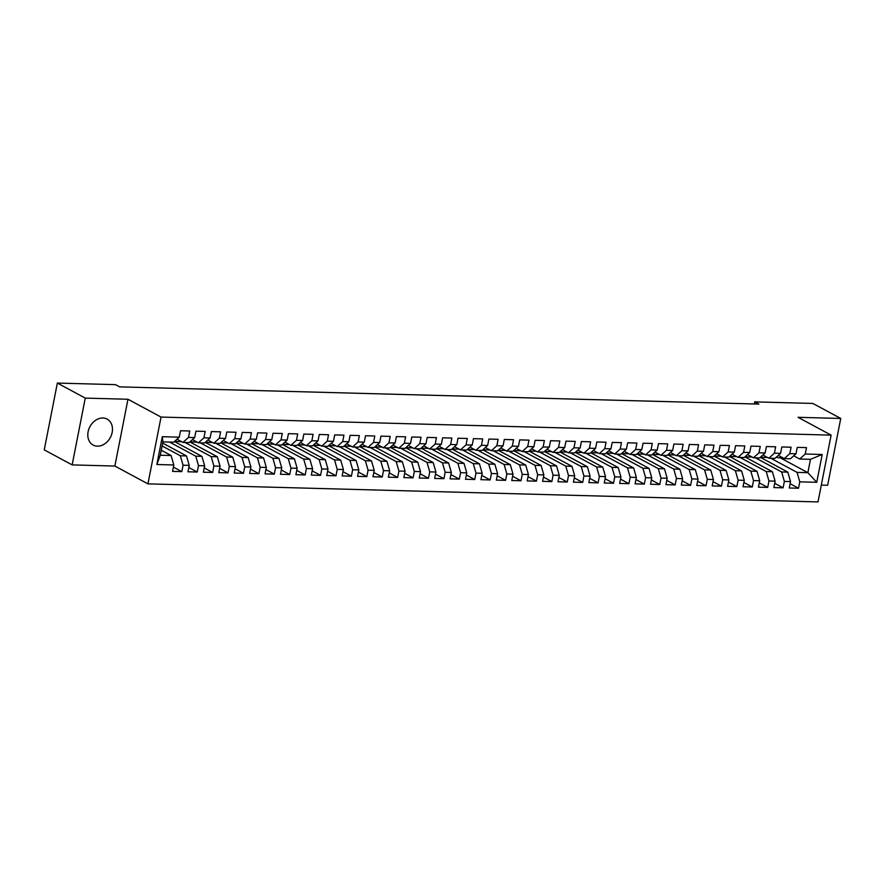 <?xml version="1.0" encoding="UTF-8"?>
<svg xmlns="http://www.w3.org/2000/svg" width="885" height="885" viewBox="0 0 885 885"><rect width="100%" height="100%" fill="white"/><g stroke="black" fill="none" stroke-linecap="round" stroke-linejoin="round"><path stroke-width="1.33" d="M102.903 417.997A14.735 11.549 118.3 0 0 88.843 429.125A14.735 11.549 118.3 0 0 93.146 445.055A14.735 11.549 118.3 0 0 97.372 446.162A14.735 11.549 118.3 0 0 111.433 435.033A14.735 11.549 118.3 0 0 107.129 419.103A14.735 11.549 118.3 0 0 102.903 417.997M821.313 485.091L827.641 485.257L840.75 418.461L812.85 403.438L754.717 401.867L754.308 403.969M147.939 483.863L818.005 501.928L831.115 435.132L161.037 417.067L147.939 483.863L114.862 466.052L127.971 399.257L85.259 398.106L72.15 464.902L114.862 466.052M72.15 464.902L44.25 449.868L57.359 383.072L85.259 398.106M156.844 464.503L162.298 436.703L179.268 437.168L173.714 442.157L162.917 441.869L160.296 455.222L156.844 464.503L173.814 464.968L172.553 471.373L181.801 471.628L183.062 465.211L189.224 465.377L187.974 471.793L197.222 472.037L198.483 465.632L204.645 465.798L203.384 472.203L212.643 472.457L213.893 466.041L220.066 466.207L218.805 472.623L228.053 472.867L229.315 466.461L235.476 466.627L234.226 473.033L243.475 473.287L244.736 466.871L250.898 467.048L249.647 473.453L258.896 473.696L260.146 467.291L266.319 467.457L265.058 473.862L274.317 474.117L275.567 467.711L281.74 467.877L280.479 474.283L289.727 474.526L290.988 468.121L297.15 468.287L295.9 474.703L305.148 474.946L306.409 468.541L312.571 468.707L311.31 475.112L320.569 475.367L321.819 468.95L327.992 469.116L326.731 475.533L335.979 475.776L337.24 469.371L343.413 469.537L342.152 475.942L351.4 476.196L352.661 469.78L358.823 469.946L357.573 476.362L366.821 476.606L368.083 470.2L374.244 470.366L372.983 476.772L382.243 477.026L383.493 470.621L389.666 470.787L388.404 477.192L397.653 477.435L398.914 471.03L405.087 471.196L403.826 477.601L413.074 477.856L414.335 471.451L420.497 471.616L419.247 478.022L428.495 478.276L429.745 471.86L435.918 472.026L434.657 478.442L443.916 478.685L445.166 472.28L451.339 472.446L450.078 478.851L459.326 479.106L460.587 472.69L466.749 472.856L465.499 479.272L474.747 479.515L476.008 473.11L482.17 473.276L480.92 479.681L490.168 479.935L491.418 473.519L497.591 473.685L496.33 480.101L505.578 480.345L506.839 473.94L513.012 474.106L511.751 480.511L521 480.765L522.261 474.36L528.422 474.526L527.172 480.931L536.421 481.174L537.682 474.769L543.844 474.935L542.582 481.34L551.842 481.595L553.092 475.19L559.265 475.356L558.004 481.761L567.252 482.015L568.513 475.599L574.686 475.765L573.425 482.181L582.673 482.425L583.934 476.019L590.096 476.185L588.846 482.59L598.094 482.845L599.355 476.429L605.517 476.595L604.256 483.011L613.515 483.254L614.765 476.849L620.938 477.015L619.677 483.42L628.925 483.675L630.186 477.258L636.359 477.424L635.098 483.841L644.346 484.084L645.607 477.679L651.769 477.845L650.519 484.25L659.767 484.504L661.018 478.099L667.19 478.265L665.929 484.67L675.189 484.914L676.439 478.508L682.612 478.674L681.35 485.08L690.599 485.334L691.86 478.929L698.022 479.095L696.772 485.5L706.02 485.754L707.281 479.338L713.443 479.504L712.193 485.92L721.441 486.164L722.691 479.758L728.864 479.924L727.603 486.33L736.851 486.584L738.112 480.168L744.285 480.334L743.024 486.75L752.272 486.993L753.533 480.588L759.695 480.754L758.445 487.159L767.693 487.414L768.954 480.998L775.116 481.163L773.855 487.58L783.114 487.823L784.364 481.418L790.537 481.584L789.276 487.989L798.524 488.243L790.117 483.708M780.304 457.833L807.861 472.678L816.744 482.292L822.198 454.492L805.239 454.027L806.5 447.622L797.252 447.379L795.991 453.784L789.818 453.618L791.079 447.213L781.831 446.958L780.57 453.363L774.408 453.197L775.658 446.792L766.41 446.538L765.149 452.954L758.987 452.788L760.248 446.372L750.989 446.128L749.739 452.534L743.566 452.368L744.827 445.963L735.579 445.708L734.318 452.124L728.145 451.958L729.406 445.542L720.158 445.299L718.897 451.704L712.735 451.538L713.985 445.133L704.737 444.878L703.486 451.295L697.314 451.118L698.575 444.712L689.315 444.469L688.065 450.874L681.892 450.708L683.154 444.303L673.905 444.049L672.644 450.454L666.482 450.288L667.732 443.883L658.484 443.639L657.223 450.045L651.061 449.879L652.311 443.462L643.063 443.219L641.813 449.624L635.64 449.458L636.901 443.053L627.653 442.799L626.392 449.215L620.219 449.049L621.48 442.633L612.232 442.389L610.971 448.795L604.809 448.629L606.059 442.223L596.811 441.969L595.55 448.385L589.388 448.219L590.649 441.803L581.39 441.56L580.14 447.965L573.967 447.799L575.228 441.394L565.98 441.139L564.718 447.556L558.546 447.379L559.807 440.973L550.558 440.73L549.297 447.135L543.136 446.969L544.386 440.564L535.137 440.31L533.876 446.715L527.714 446.549L528.976 440.144L519.716 439.889L518.466 446.305L512.293 446.14L513.554 439.723L504.306 439.48L503.045 445.885L496.872 445.719L498.133 439.314L488.885 439.06L487.624 445.476L481.462 445.31L482.712 438.894L473.464 438.65L472.214 445.055L466.041 444.889L467.302 438.484L458.043 438.23L456.793 444.646L450.62 444.48L451.881 438.064L442.633 437.821L441.372 444.226L435.21 444.06L436.46 437.655L427.212 437.4L425.951 443.805L419.789 443.639L421.039 437.234L411.791 436.991L410.54 443.396L404.368 443.23L405.629 436.825L396.38 436.57L395.119 442.976L388.946 442.81L390.208 436.405L380.959 436.15L379.698 442.566L373.536 442.4L374.786 435.984L365.538 435.741L364.277 442.146L358.115 441.98L359.376 435.575L350.117 435.32L348.867 441.737L342.694 441.571L343.955 435.154L334.707 434.911L333.446 441.316L327.273 441.15L328.534 434.745L319.286 434.491L318.025 440.907L311.863 440.741L313.113 434.325L303.865 434.081L302.604 440.487L296.442 440.321L297.703 433.916L288.444 433.661L287.194 440.066L281.021 439.9L282.282 433.495L273.034 433.252L271.772 439.657L265.6 439.491L266.861 433.086L257.612 432.831L256.351 439.237L250.189 439.071L251.44 432.665L242.191 432.411L240.941 438.827L234.768 438.661L236.03 432.245L226.77 432.002L225.52 438.407L219.347 438.241L220.608 431.836L211.36 431.581L210.099 437.998L203.937 437.832L205.187 431.415L195.939 431.172L194.678 437.577L188.516 437.411L189.766 431.006L180.518 430.752L179.268 437.168M816.744 482.292L799.786 481.838L798.524 488.243M57.359 383.072L115.481 384.643L119.619 386.867L758.854 404.091L754.717 401.867M760.303 457.313L787.816 472.136L781.654 471.97L755.403 457.833M790.537 481.584L787.816 472.136M784.364 481.418L781.654 471.97M822.198 454.492L810.483 459.315L799.686 459.027L793.734 455.819M805.239 454.027L799.686 459.027M744.882 456.903L772.395 471.716L766.233 471.55L739.993 457.412M775.116 481.163L772.395 471.716M768.954 480.998L766.233 471.55M795.991 453.784L790.438 458.773L784.276 458.607L778.313 455.399M789.818 453.618L784.276 458.607M729.472 456.483L756.985 471.307L750.812 471.141L724.572 457.003M759.695 480.754L756.985 471.307M753.533 480.588L750.812 471.141M780.57 453.363L775.017 458.364L768.855 458.198L762.892 454.99M774.408 453.197L768.855 458.198M714.051 456.074L741.564 470.886L735.402 470.72L709.15 456.583M744.285 480.334L741.564 470.886M738.112 480.168L735.402 470.72M765.149 452.954L759.607 457.943L753.434 457.777L747.471 454.569M758.987 452.788L753.434 457.777M698.63 455.653L726.142 470.477L719.981 470.311L693.729 456.173M728.864 479.924L726.142 470.477M722.691 479.758L719.981 470.311M749.739 452.534L744.185 457.534L738.013 457.368L732.061 454.149M743.566 452.368L738.013 457.368M683.209 455.233L710.732 470.057L704.56 469.891L678.319 455.753M713.443 479.504L710.732 470.057M707.281 479.338L704.56 469.891M734.318 452.124L728.764 457.114L722.603 456.948L716.64 453.74M728.145 451.958L722.603 456.948M667.799 454.824L695.311 469.647L689.138 469.481L662.898 455.344M698.022 479.095L695.311 469.647M691.86 478.929L689.138 469.481M718.897 451.704L713.343 456.704L707.181 456.538L701.219 453.319M712.735 451.538L707.181 456.538M652.378 454.403L679.89 469.227L673.728 469.061L647.477 454.923M682.612 478.674L679.89 469.227M676.439 478.508L673.728 469.061M703.486 451.295L697.933 456.284L691.76 456.118L685.798 452.91M697.314 451.118L691.76 456.118M636.957 453.994L664.469 468.807L658.307 468.641L632.056 454.514M667.19 478.265L664.469 468.807M661.018 478.099L658.307 468.641M688.065 450.874L682.512 455.863L676.35 455.698L670.387 452.489M681.892 450.708L676.35 455.698M621.535 453.574L649.059 468.397L642.886 468.231L616.646 454.094M651.769 477.845L649.059 468.397M645.607 477.679L642.886 468.231M672.644 450.454L667.091 455.454L660.929 455.288L654.966 452.08M666.482 450.288L660.929 455.288M606.125 453.164L633.638 467.977L627.465 467.811L601.225 453.673M636.359 477.424L633.638 467.977M630.186 477.258L627.465 467.811M657.223 450.045L651.681 455.034L645.508 454.868L639.545 451.66M651.061 449.879L645.508 454.868M590.704 452.744L618.217 467.568L612.055 467.402L585.804 453.264M620.938 477.015L618.217 467.568M614.765 476.849L612.055 467.402M641.813 449.624L636.26 454.624L630.087 454.459L624.135 451.25M635.64 449.458L630.087 454.459M575.283 452.335L602.796 467.147L596.634 466.981L570.383 452.843M605.517 476.595L602.796 467.147M599.355 476.429L596.634 466.981M626.392 449.215L620.839 454.204L614.677 454.038L608.714 450.83M620.219 449.049L614.677 454.038M559.862 451.914L587.386 466.738L581.213 466.572L554.972 452.434M590.096 476.185L587.386 466.738M583.934 476.019L581.213 466.572M610.971 448.795L605.417 453.795L599.256 453.629L593.293 450.41M604.809 448.629L599.256 453.629M544.452 451.494L571.964 466.318L565.792 466.152L539.551 452.014M574.686 475.765L571.964 466.318M568.513 475.599L565.792 466.152M595.55 448.385L590.007 453.374L583.834 453.209L577.872 450M589.388 448.219L583.834 453.209M529.031 451.084L556.543 465.908L550.381 465.742L524.13 451.604M559.265 475.356L556.543 465.908M553.092 475.19L550.381 465.742M580.14 447.965L574.586 452.965L568.413 452.799L562.462 449.58M573.967 447.799L568.413 452.799M513.61 450.664L541.122 465.488L534.96 465.322L508.72 451.184M543.844 474.935L541.122 465.488M537.682 474.769L534.96 465.322M564.718 447.556L559.165 452.545L553.003 452.379L547.041 449.171M558.546 447.379L553.003 452.379M498.2 450.255L525.712 465.067L519.539 464.902L493.299 450.775M528.422 474.526L525.712 465.067M522.261 474.36L519.539 464.902M549.297 447.135L543.744 452.124L537.582 451.958L531.62 448.75M543.136 446.969L537.582 451.958M482.779 449.834L510.291 464.658L504.129 464.492L477.878 450.354M513.012 474.106L510.291 464.658M506.839 473.94L504.129 464.492M533.876 446.715L528.334 451.715L522.161 451.549L516.198 448.341M527.714 446.549L522.161 451.549M467.357 449.425L494.87 464.238L488.708 464.072L462.457 449.934M497.591 473.685L494.87 464.238M491.418 473.519L488.708 464.072M518.466 446.305L512.913 451.295L506.74 451.129L500.788 447.921M512.293 446.14L506.74 451.129M451.936 449.005L479.46 463.828L473.287 463.663L447.047 449.525M482.17 473.276L479.46 463.828M476.008 473.11L473.287 463.663M503.045 445.885L497.492 450.885L491.33 450.719L485.367 447.511M496.872 445.719L491.33 450.719M436.526 448.595L464.039 463.408L457.866 463.242L431.626 449.104M466.749 472.856L464.039 463.408M460.587 472.69L457.866 463.242M487.624 445.476L482.071 450.465L475.909 450.299L469.946 447.091M481.462 445.31L475.909 450.299M421.105 448.175L448.618 462.999L442.456 462.833L416.204 448.695M451.339 472.446L448.618 462.999M445.166 472.28L442.456 462.833M472.214 445.055L466.66 450.056L460.488 449.89L454.525 446.671M466.041 444.889L460.488 449.89M405.684 447.755L433.196 462.578L427.035 462.412L400.783 448.275M435.918 472.026L433.196 462.578M429.745 471.86L427.035 462.412M456.793 444.646L451.239 449.635L445.078 449.469L439.115 446.261M450.62 444.48L445.078 449.469M390.263 447.345L417.786 462.169L411.613 462.003L385.373 447.865M420.497 471.616L417.786 462.169M414.335 471.451L411.613 462.003M441.372 444.226L435.818 449.226L429.656 449.049L423.694 445.841M435.21 444.06L429.656 449.049M374.853 446.925L402.365 461.749L396.192 461.583L369.952 447.445M405.087 471.196L402.365 461.749M398.914 471.03L396.192 461.583M425.951 443.805L420.408 448.806L414.235 448.64L408.273 445.432M419.789 443.639L414.235 448.64M359.432 446.516L386.944 461.328L380.782 461.162L354.531 447.036M389.666 470.787L386.944 461.328M383.493 470.621L380.782 461.162M410.54 443.396L404.987 448.385L398.814 448.219L392.863 445.011M404.368 443.23L398.814 448.219M344.011 446.095L371.523 460.919L365.361 460.753L339.11 446.615M374.244 470.366L371.523 460.919M368.083 470.2L365.361 460.753M395.119 442.976L389.566 447.976L383.404 447.81L377.441 444.602M388.946 442.81L383.404 447.81M328.589 445.686L356.113 460.499L349.94 460.333L323.7 446.195M358.823 469.946L356.113 460.499M352.661 469.78L349.94 460.333M379.698 442.566L374.145 447.556L367.983 447.39L362.02 444.181M373.536 442.4L367.983 447.39M313.179 445.266L340.692 460.089L334.519 459.923L308.279 445.786M343.413 469.537L340.692 460.089M337.24 469.371L334.519 459.923M364.277 442.146L358.735 447.146L352.562 446.98L346.599 443.772M358.115 441.98L352.562 446.98M297.758 444.856L325.271 459.669L319.109 459.503L292.858 445.365M327.992 469.116L325.271 459.669M321.819 468.95L319.109 459.503M348.867 441.737L343.314 446.726L337.141 446.56L331.189 443.352M342.694 441.571L337.141 446.56M282.337 444.436L309.85 459.26L303.688 459.094L277.447 444.956M312.571 468.707L309.85 459.26M306.409 468.541L303.688 459.094M333.446 441.316L327.892 446.317L321.731 446.151L315.768 442.931M327.273 441.15L321.731 446.151M266.927 444.016L294.44 458.839L288.267 458.673L262.026 444.535M297.15 468.287L294.44 458.839M290.988 468.121L288.267 458.673M318.025 440.907L312.471 445.896L306.31 445.73L300.347 442.522M311.863 440.741L306.31 445.73M251.506 443.606L279.018 458.43L272.857 458.264L246.605 444.126M281.74 467.877L279.018 458.43M275.567 467.711L272.857 458.264M302.604 440.487L297.061 445.476L290.888 445.31L284.926 442.102M296.442 440.321L290.888 445.31M236.085 443.186L263.597 458.01L257.435 457.844L231.184 443.706M266.319 467.457L263.597 458.01M260.146 467.291L257.435 457.844M287.194 440.066L281.64 445.066L275.467 444.901L269.516 441.692M281.021 439.9L275.467 444.901M220.664 442.777L248.187 457.589L242.014 457.423L215.774 443.285M250.898 467.048L248.187 457.589M244.736 466.871L242.014 457.423M271.772 439.657L266.219 444.646L260.057 444.48L254.095 441.272M265.6 439.491L260.057 444.48M205.254 442.356L232.766 457.18L226.593 457.014L200.353 442.876M235.476 466.627L232.766 457.18M229.315 466.461L226.593 457.014M256.351 439.237L250.798 444.237L244.636 444.071L238.673 440.863M250.189 439.071L244.636 444.071M189.832 441.947L217.345 456.76L211.183 456.594L184.932 442.456M220.066 466.207L217.345 456.76M213.893 466.041L211.183 456.594M240.941 438.827L235.388 443.816L229.215 443.651L223.263 440.442M234.768 438.661L229.215 443.651M174.411 441.526L201.924 456.35L195.762 456.184L169.511 442.046M204.645 465.798L201.924 456.35M198.483 465.632L195.762 456.184M225.52 438.407L219.967 443.407L213.805 443.241L207.842 440.022M219.347 438.241L213.805 443.241M162.674 443.097L186.514 455.93L180.341 455.764L162.121 445.952M189.224 465.377L186.514 455.93M183.062 465.211L180.341 455.764M210.099 437.998L204.546 442.987L198.384 442.821L192.421 439.613M203.937 437.832L198.384 442.821M161.28 450.233L171.093 455.521L160.296 455.222M173.814 464.968L171.093 455.521M194.678 437.577L189.136 442.577L182.963 442.411L177 439.192M188.516 437.411L182.963 442.411M127.971 399.257L161.037 417.067M840.75 418.461L798.038 417.311L831.115 435.132M770.824 458.253L797.064 472.38L807.861 472.678L810.483 459.315M162.298 436.703L162.917 441.869M799.786 481.838L797.064 472.38M181.801 471.628L173.394 467.092M197.222 472.037L188.815 467.512M212.643 472.457L204.225 467.922M228.053 472.867L219.646 468.342M243.475 473.287L235.067 468.751M258.896 473.696L250.477 469.172M274.317 474.117L265.898 469.581M289.727 474.526L281.319 470.001M305.148 474.946L296.74 470.422M320.569 475.367L312.151 470.831M335.979 475.776L327.572 471.251M351.4 476.196L342.993 471.661M366.821 476.606L358.414 472.081M382.243 477.026L373.824 472.49M397.653 477.435L389.245 472.911M413.074 477.856L404.666 473.32M428.495 478.276L420.087 473.74M443.916 478.685L435.497 474.161M459.326 479.106L450.919 474.57M474.747 479.515L466.34 474.991M490.168 479.935L481.75 475.4M505.578 480.345L497.171 475.82M521 480.765L512.592 476.23M536.421 481.174L528.013 476.65M551.842 481.595L543.423 477.059M567.252 482.015L558.844 477.48M582.673 482.425L574.265 477.9M598.094 482.845L589.687 478.309M613.515 483.254L605.097 478.73M628.925 483.675L620.518 479.139M644.346 484.084L635.939 479.559M659.767 484.504L651.36 479.969M675.189 484.914L666.77 480.389M690.599 485.334L682.191 480.798M706.02 485.754L697.612 481.219M721.441 486.164L713.022 481.639M736.851 486.584L728.443 482.048M752.272 486.993L743.865 482.469M767.693 487.414L759.286 482.878M783.114 487.823L774.696 483.298M180.286 440.962L180.153 441.029A14.459 8.352 91.5 0 1 177.686 441.593A14.459 8.352 91.5 0 1 175.175 440.841M181.491 441.615A14.459 8.352 91.5 0 1 180.617 441.67L177.686 441.593M195.696 441.383L195.574 441.438A14.459 8.352 91.5 0 1 193.107 442.013A14.459 8.352 91.5 0 1 190.596 441.261M196.912 442.035A14.459 8.352 91.5 0 1 196.039 442.091L193.107 442.013M211.117 441.792L210.984 441.858A14.459 8.352 91.5 0 1 208.528 442.423A14.459 8.352 91.5 0 1 206.006 441.67M212.334 442.445A14.459 8.352 91.5 0 1 211.46 442.5L208.528 442.423M226.538 442.212L226.405 442.268A14.459 8.352 91.5 0 1 223.949 442.843A14.459 8.352 91.5 0 1 221.427 442.091M227.755 442.865A14.459 8.352 91.5 0 1 226.87 442.92L223.949 442.843M241.959 442.622L241.826 442.688A14.459 8.352 91.5 0 1 239.359 443.252A14.459 8.352 91.5 0 1 236.848 442.5M243.165 443.274A14.459 8.352 91.5 0 1 242.291 443.33L239.359 443.252M257.369 443.042L257.236 443.108A14.459 8.352 91.5 0 1 254.78 443.673A14.459 8.352 91.5 0 1 252.269 442.92M258.586 443.695A14.459 8.352 91.5 0 1 257.712 443.75L254.78 443.673M272.79 443.451L272.657 443.518A14.459 8.352 91.5 0 1 270.202 444.082A14.459 8.352 91.5 0 1 267.679 443.341M274.007 444.104A14.459 8.352 91.5 0 1 273.133 444.17L270.202 444.082M288.211 443.872L288.079 443.938A14.459 8.352 91.5 0 1 285.612 444.502A14.459 8.352 91.5 0 1 283.1 443.75M289.428 444.524A14.459 8.352 91.5 0 1 288.543 444.58L285.612 444.502M303.621 444.281L303.5 444.347A14.459 8.352 91.5 0 1 301.033 444.923A14.459 8.352 91.5 0 1 298.522 444.17M304.838 444.945A14.459 8.352 91.5 0 1 303.964 445L301.033 444.923M319.042 444.701L318.91 444.768A14.459 8.352 91.5 0 1 316.454 445.332A14.459 8.352 91.5 0 1 313.932 444.58M320.259 445.354A14.459 8.352 91.5 0 1 319.385 445.409L316.454 445.332M334.464 445.122L334.331 445.177A14.459 8.352 91.5 0 1 331.875 445.752A14.459 8.352 91.5 0 1 329.353 445M335.68 445.774A14.459 8.352 91.5 0 1 334.795 445.83L331.875 445.752M349.885 445.531L349.752 445.597A14.459 8.352 91.5 0 1 347.285 446.162A14.459 8.352 91.5 0 1 344.774 445.409M351.102 446.184A14.459 8.352 91.5 0 1 350.217 446.239L347.285 446.162M365.295 445.952L365.173 446.018A14.459 8.352 91.5 0 1 362.706 446.582A14.459 8.352 91.5 0 1 360.195 445.83M366.512 446.604A14.459 8.352 91.5 0 1 365.638 446.659L362.706 446.582M380.716 446.361L380.583 446.427A14.459 8.352 91.5 0 1 378.127 446.991A14.459 8.352 91.5 0 1 375.605 446.239M381.933 447.013A14.459 8.352 91.5 0 1 381.059 447.069L378.127 446.991M396.137 446.781L396.004 446.848A14.459 8.352 91.5 0 1 393.548 447.412A14.459 8.352 91.5 0 1 391.026 446.659M397.354 447.434A14.459 8.352 91.5 0 1 396.469 447.489L393.548 447.412M411.558 447.19L411.425 447.257A14.459 8.352 91.5 0 1 408.959 447.821A14.459 8.352 91.5 0 1 406.447 447.08M412.764 447.854A14.459 8.352 91.5 0 1 411.89 447.91L408.959 447.821M426.968 447.611L426.835 447.677A14.459 8.352 91.5 0 1 424.38 448.241A14.459 8.352 91.5 0 1 421.868 447.489M428.185 448.264A14.459 8.352 91.5 0 1 427.311 448.319L424.38 448.241M442.389 448.02L442.257 448.087A14.459 8.352 91.5 0 1 439.801 448.662A14.459 8.352 91.5 0 1 437.278 447.91M443.606 448.684A14.459 8.352 91.5 0 1 442.732 448.739L439.801 448.662M457.81 448.441L457.678 448.507A14.459 8.352 91.5 0 1 455.222 449.071A14.459 8.352 91.5 0 1 452.7 448.319M459.027 449.093A14.459 8.352 91.5 0 1 458.142 449.149L455.222 449.071M473.232 448.861L473.099 448.916A14.459 8.352 91.5 0 1 470.632 449.491A14.459 8.352 91.5 0 1 468.121 448.739M474.437 449.514A14.459 8.352 91.5 0 1 473.563 449.569L470.632 449.491M488.642 449.27L488.509 449.337A14.459 8.352 91.5 0 1 486.053 449.901A14.459 8.352 91.5 0 1 483.542 449.149M489.859 449.923A14.459 8.352 91.5 0 1 488.985 449.978L486.053 449.901M504.063 449.691L503.93 449.757A14.459 8.352 91.5 0 1 501.474 450.321A14.459 8.352 91.5 0 1 498.952 449.569M505.28 450.343A14.459 8.352 91.5 0 1 504.406 450.399L501.474 450.321M519.484 450.1L519.351 450.166A14.459 8.352 91.5 0 1 516.884 450.731A14.459 8.352 91.5 0 1 514.373 449.989M520.701 450.753A14.459 8.352 91.5 0 1 519.816 450.808L516.884 450.731M534.894 450.52L534.772 450.587A14.459 8.352 91.5 0 1 532.305 451.151A14.459 8.352 91.5 0 1 529.794 450.399M536.111 451.173A14.459 8.352 91.5 0 1 535.237 451.228L532.305 451.151M550.315 450.93L550.182 450.996A14.459 8.352 91.5 0 1 547.726 451.56A14.459 8.352 91.5 0 1 545.204 450.819M551.532 451.593A14.459 8.352 91.5 0 1 550.658 451.649L547.726 451.56M565.736 451.35L565.603 451.416A14.459 8.352 91.5 0 1 563.148 451.981A14.459 8.352 91.5 0 1 560.625 451.228M566.953 452.003A14.459 8.352 91.5 0 1 566.068 452.058L563.148 451.981M581.157 451.759L581.025 451.826A14.459 8.352 91.5 0 1 578.558 452.401A14.459 8.352 91.5 0 1 576.047 451.649M582.374 452.423A14.459 8.352 91.5 0 1 581.489 452.478L578.558 452.401M596.567 452.18L596.446 452.246A14.459 8.352 91.5 0 1 593.979 452.81A14.459 8.352 91.5 0 1 591.468 452.058M597.784 452.832A14.459 8.352 91.5 0 1 596.91 452.888L593.979 452.81M611.989 452.6L611.856 452.655A14.459 8.352 91.5 0 1 609.4 453.231A14.459 8.352 91.5 0 1 606.878 452.478M613.205 453.253A14.459 8.352 91.5 0 1 612.332 453.308L609.4 453.231M627.41 453.009L627.277 453.076A14.459 8.352 91.5 0 1 624.821 453.64A14.459 8.352 91.5 0 1 622.299 452.888M628.627 453.662A14.459 8.352 91.5 0 1 627.742 453.717L624.821 453.64M642.831 453.43L642.698 453.496A14.459 8.352 91.5 0 1 640.231 454.06A14.459 8.352 91.5 0 1 637.72 453.308M644.037 454.082A14.459 8.352 91.5 0 1 643.163 454.138L640.231 454.06M658.241 453.839L658.108 453.905A14.459 8.352 91.5 0 1 655.652 454.47A14.459 8.352 91.5 0 1 653.141 453.728M659.458 454.492A14.459 8.352 91.5 0 1 658.584 454.547L655.652 454.47M673.662 454.259L673.529 454.326A14.459 8.352 91.5 0 1 671.073 454.89A14.459 8.352 91.5 0 1 668.551 454.138M674.879 454.912A14.459 8.352 91.5 0 1 674.005 454.967L671.073 454.89M689.083 454.669L688.95 454.735A14.459 8.352 91.5 0 1 686.483 455.299A14.459 8.352 91.5 0 1 683.972 454.558M690.3 455.332A14.459 8.352 91.5 0 1 689.415 455.388L686.483 455.299M704.493 455.089L704.371 455.155A14.459 8.352 91.5 0 1 701.905 455.72A14.459 8.352 91.5 0 1 699.393 454.967M705.71 455.742A14.459 8.352 91.5 0 1 704.836 455.797L701.905 455.72M719.914 455.498L719.782 455.565A14.459 8.352 91.5 0 1 717.326 456.14A14.459 8.352 91.5 0 1 714.803 455.388M721.131 456.162A14.459 8.352 91.5 0 1 720.257 456.217L717.326 456.14M735.335 455.919L735.203 455.985A14.459 8.352 91.5 0 1 732.747 456.549A14.459 8.352 91.5 0 1 730.225 455.797M736.552 456.572A14.459 8.352 91.5 0 1 735.678 456.627L732.747 456.549M750.757 456.339L750.624 456.394A14.459 8.352 91.5 0 1 748.157 456.97A14.459 8.352 91.5 0 1 745.646 456.217M751.973 456.992A14.459 8.352 91.5 0 1 751.088 457.047L748.157 456.97M766.167 456.748L766.045 456.815A14.459 8.352 91.5 0 1 763.578 457.379A14.459 8.352 91.5 0 1 761.067 456.627M767.383 457.401A14.459 8.352 91.5 0 1 766.51 457.456L763.578 457.379M781.588 457.169L781.455 457.235A14.459 8.352 91.5 0 1 778.999 457.799A14.459 8.352 91.5 0 1 776.477 457.047M782.805 457.822A14.459 8.352 91.5 0 1 781.931 457.877L778.999 457.799"/></g></svg>
